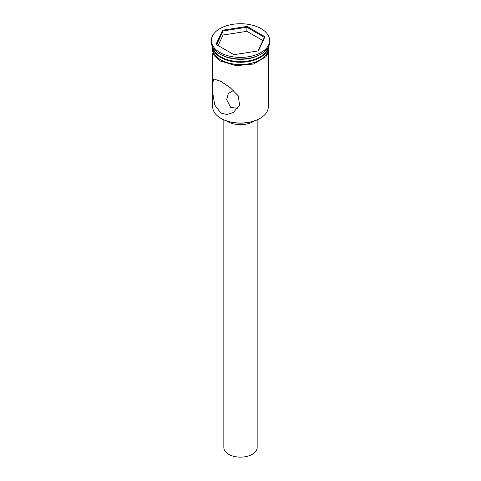 <?xml version="1.0" encoding="UTF-8"?>
<svg xmlns="http://www.w3.org/2000/svg" width="481" height="481" viewBox="0 0 481 481"><rect width="100%" height="100%" fill="white"/><g stroke="black" fill="none" stroke-linecap="round" stroke-linejoin="round"><path stroke-width="0.72" d="M260.137 118.32L259.74 118.548A27.213 15.711 180 0 1 221.26 118.548L220.863 118.32A27.766 16.029 0 0 0 260.137 118.32A27.766 16.029 0 0 0 268.266 106.986L268.266 53.108M233.507 90.452L228.355 93.554L226.617 99.597L230.682 107.443L237.981 108.297M257.161 119.865L257.161 447.516A16.661 9.62 180 0 1 246.873 456.403A16.661 9.62 180 0 1 228.722 454.317A16.661 9.62 180 0 1 223.839 447.516L223.839 119.865M254.233 121.002A18.05 10.42 180 0 1 227.735 121.609A18.05 10.42 180 0 1 226.767 121.002M220.863 81.367L213.72 78.92L212.746 83.147L212.83 93.428L214.718 104.966L220.863 113.107L226.99 114.514L233.159 112.584L239.646 105.183L238.161 95.713L230.225 87.698L220.863 81.367M212.987 47.721A27.766 16.029 0 0 0 220.863 56.884L221.452 57.221A26.936 15.548 0 0 0 259.548 57.221L260.137 56.884A27.766 16.029 0 0 0 268.013 47.721M221.452 57.221L220.863 56.884A27.766 16.029 0 0 0 260.137 56.884M211.345 40.56L211.345 42.148A29.155 16.835 0 0 0 219.883 54.046L220.863 54.618A27.766 16.029 0 0 0 260.137 54.618L261.117 54.046A29.155 16.835 0 0 0 269.655 42.148L269.655 40.56A29.155 16.835 0 0 0 261.117 28.656A29.155 16.835 0 0 0 229.341 25.006A29.155 16.835 0 0 0 211.345 40.56A29.155 16.835 0 0 0 219.883 52.459A29.155 16.835 0 0 0 251.659 56.109A29.155 16.835 0 0 0 269.655 40.56M220.863 54.618L219.883 54.046A29.155 16.835 0 0 0 261.117 54.046M212.734 47.276L212.734 48.497A27.766 16.029 0 0 0 220.863 59.83A27.766 16.029 0 0 0 251.124 63.306A27.766 16.029 0 0 0 268.266 48.497L268.266 47.276M212.806 47.415A27.766 16.029 0 0 0 220.863 57.564A27.766 16.029 0 0 0 250.168 61.255A27.766 16.029 0 0 0 268.194 47.415M221.26 118.548L220.863 118.32A27.766 16.029 0 0 1 212.734 106.986L212.734 53.108M222.589 30.219L247.054 26.431L264.965 36.772L258.411 50.902L233.946 54.684L216.035 44.342L222.589 30.219L223.046 30.934L216.654 44.703M223.046 35.017L223.046 30.934L246.891 27.243L246.891 31.325L223.046 35.017L218.146 45.563M258.02 50.962L264.346 37.326L246.891 27.243L247.054 26.431M262.854 40.542L246.891 31.325M264.346 37.326L264.965 36.772M212.686 47.192A27.904 16.113 0 0 0 220.767 59.884A27.904 16.113 0 0 0 252.212 63.119A27.904 16.113 0 0 0 268.314 47.192M268.729 46.35L268.753 51.689L265.981 56.728L253.529 64.033L236.153 65.675L220.418 61.057L214.141 55.61L211.899 49.08L212.271 46.35"/></g></svg>

